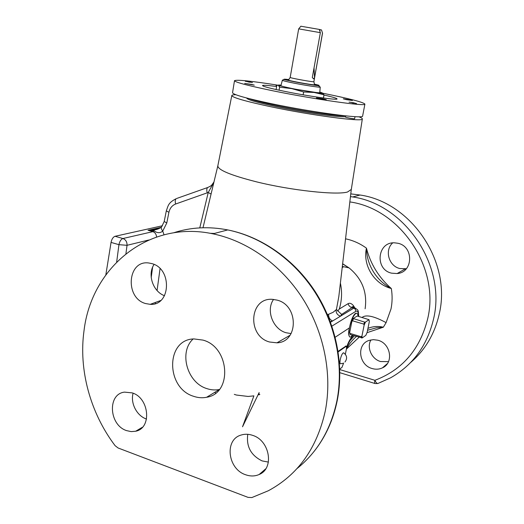 <?xml version="1.0" encoding="UTF-8"?>
<svg xmlns="http://www.w3.org/2000/svg" width="524" height="524" viewBox="0 0 524 524"><rect width="100%" height="100%" fill="white"/><g stroke="black" fill="none" stroke-linecap="round" stroke-linejoin="round"><path stroke-width="0.79" d="M392.692 242.907C384.321 250.203 388.743 266.074 399.825 268.537L406.316 268.747M397.939 243.267L394.5 242.815C377.175 241.846 374.608 269.578 391.605 273.168L397.14 273.554C413.272 272.519 414.032 246.477 397.939 243.267M370.9 339.912C366.492 347.55 371.647 359.104 380.568 361.54L388.507 361.639M377.83 340.22L373.35 339.637L369.047 340.43C356.261 344.327 358.717 365.156 372.197 368.562C375.806 369.597 379.225 369.361 382.448 367.855C394.002 362.981 390.78 343.286 377.83 340.22M202.991 340.102L193.959 338.93C165.545 339.316 165.623 388.146 193.697 396.334C198.052 397.814 202.356 398.129 206.607 397.271C232.597 393.583 229.872 347.143 202.991 340.102M193.114 338.995C178.605 352.148 187.094 382.743 206.856 388.605C211.061 390.013 215.226 390.308 219.353 389.496M252.679 435.372C248.638 433.983 244.76 433.885 241.047 435.071C224.239 439.675 227.658 468.993 245.573 474.731C250.38 476.447 254.913 476.368 259.177 474.489C274.511 468.502 269.912 440.533 252.679 435.372M247.773 434.304C246.156 446.507 250.917 455.369 262.072 460.897L268.406 462.089M132.225 392.889L124.509 392.122C107.237 393.983 108.979 425.056 126.539 430.604L131.157 431.612L135.67 431.232C152.032 428.259 149.399 397.965 132.225 392.889M133.103 393.229C130.24 403.153 136.849 415.912 146.517 419.049M151.724 263.579L148.901 263.009C127.404 259.675 124.574 298.123 145.692 303.579L150.237 304.333C170.837 305.99 172.383 268.498 151.724 263.579M154.076 264.45C147.178 274.373 152.929 291.599 164.516 295.719M277.111 300.121L272.48 299.342C249.273 297.311 246.817 336.107 269.546 342.002L276.947 342.827C298.556 342.218 298.863 305.296 277.111 300.121M273.561 299.427C265.747 310.175 272.801 329.046 285.999 332.727L291.128 333.598M349.364 99.724L343.286 98.84L346.318 99.626L352.416 100.51L349.364 99.724M276.81 85.412L275.958 85.386L276.764 85.667M323.125 98.859L316.431 97.909L319.575 98.741L326.288 99.691L323.125 98.859M251.54 84.41L244.688 83.44L254.278 85.137L251.54 84.41M319.745 92.617L320.262 87.089C320.38 87.672 305.708 85.471 293.964 83.133C286.497 81.633 282.619 80.676 282.344 80.27L280.93 85.635C281.198 86.106 285.161 87.115 292.805 88.667C304.824 91.097 319.856 93.292 319.745 92.617L319.745 92.571M288.586 79.818C287.329 79.733 287.362 79.89 288.698 80.277C292.582 81.443 309.854 84.547 314.171 84.855L314.452 84.881C315.723 84.96 315.736 84.823 314.492 84.456M300.874 26.226L319.267 29.41L320.354 32.658L298.673 28.859L290.185 77.454C289.268 77.788 308.964 81.475 313.051 81.731L313.883 81.705L314.544 84.698L314.171 84.855M320.354 32.658L312.297 77.539L313.568 78.836L314.518 77.742L314.04 67.845M345.689 115.883L345.467 117.049C345.087 117.343 352.96 118.876 354.375 118.791L354.63 118.732M250.57 82.052L245.298 81.292L250.57 82.052M354.159 102.861L349.056 102.128L354.159 102.861M345.526 116.728C338.497 117.422 303.782 112.437 276.796 106.726C257.009 102.488 246.974 99.593 246.699 98.04L246.699 98.008M322.732 93.22L323.118 93.292C349.593 98.636 363.518 102.246 364.907 104.125C366.309 106.667 314.786 99.377 273.233 90.868C247.741 85.595 234.824 82.189 234.503 80.657C237.058 79.524 251.396 81.01 277.53 85.124M362.634 115.961L362.615 116.066C363.905 119.151 312.435 112.359 271.046 103.614C245.651 98.198 232.813 94.549 232.545 92.669L234.49 80.742M323.976 95.034C332.616 96.992 336.978 98.289 337.05 98.944C337.646 100.379 308.459 96.22 285.03 91.438C270.305 88.412 262.793 86.44 262.498 85.53C263.068 84.999 267.777 85.333 276.62 86.525M349.429 102.134L356.517 103.523L349.429 102.134M352.036 102.809L355.508 103.293L352.036 102.809M245.808 81.305L252.463 82.589L245.808 81.305M247.898 81.875L251.487 82.379L247.898 81.875M350.779 193.887L360.067 195.02C411.36 202.277 452.035 262.308 439.132 314.433C434.606 334.076 425.102 350.111 410.626 362.523M367.016 332.688L383.352 327.199C378.092 325.961 372.95 326.347 367.946 328.365M354.309 335.845L348.892 341.917M347.117 345.958L346.626 347.838M367.56 330.258L376.468 327.821L383.352 327.199L386.09 322.627L391.002 308.983C392.352 302.289 392.463 295.471 391.323 288.528C378.826 277.51 370.534 264.05 366.44 248.153C360.008 243.496 353.038 240.385 345.545 238.813M215.744 393.039L214.643 392.404M358.848 116.754C361.364 117.723 362.516 118.463 362.326 118.994C363.446 122.184 311.852 115.477 270.41 106.667C245.009 101.204 232.139 97.484 231.811 95.506C231.988 95.021 233.331 94.759 235.839 94.726M351.316 189.426L347.491 192.02C336.526 195.308 291.095 190.428 256.439 181.828C230.639 175.258 217.774 169.907 217.846 165.78L202.998 227.75M362.326 118.994L351.257 189.78L338.759 297.075M340.39 283.071C342.251 291.822 341.884 300.481 339.283 309.036L348.074 303.678C349.698 302.787 351.447 303.389 353.307 305.479L354.82 307.857M342.617 263.919L349.036 267.882C362.104 278.65 367.468 292.281 365.117 308.787M115.084 445.655C90.239 412.82 78.567 369.78 84.01 330.762C91.379 267.567 148.2 219.929 212.934 233.835C247.092 240.87 280.661 264.391 302.394 298.018C323.97 331.731 332.485 373.998 325.319 410.809C317.02 448.125 298.025 474.77 268.34 490.746L251.847 497.564L248.068 497.381L118.083 447.981L115.084 445.655M343.004 363.302L340.855 363.708C338.655 364.933 340.941 354.329 343.181 352.96L344.013 353.032M358.03 316.254C357.879 314.059 357.296 313.077 356.281 313.3L355.809 313.516C353.248 315.743 351.126 320.524 349.449 327.86C350.89 320.498 352.875 315.684 355.403 313.411L356.602 313.254M327.225 314.046L327.539 314.767M354.689 307.942L352.718 307.424L352.004 307.699L341.641 314.42L340.515 316.188L332.616 320.97C329.825 319.719 328.502 317.478 328.64 314.249L333.1 312.311L336.441 309.494L338.805 296.636M356.431 336.474C352.338 339.945 348.991 344.157 346.39 349.115L359.104 337.266M349.842 201.917C400.081 208.801 440.193 267.771 427.643 318.933C419.96 349.423 402.373 369.879 374.889 380.313L339.788 369.564M361.94 336.041L361.259 336.749L350.032 333.421L349.698 332.419L351.859 321.533L352.541 320.819L363.807 324.094L364.141 325.109L361.94 336.041L362.261 337.914L365.844 335.353L367.134 332.354L369.315 321.598L369.014 319.692L365.457 322.083L364.665 322.129L353.196 318.526L356.877 316.188L357.663 316.149L369.014 319.692M349.698 332.419L350.268 334.646L362.261 337.914M364.141 325.109L365.457 322.083M349.836 337.024C348.355 335.386 348.224 332.327 349.449 327.86C348.375 333.991 348.735 337.083 350.523 337.129L352.573 335.327M351.859 321.533L353.196 318.526M350.268 334.646L350.032 333.421M361.468 337.967L361.259 336.749M363.807 324.094L364.665 322.129M352.541 320.819L353.405 318.861M105.841 274.825L111.049 242.409C111.763 239.068 113.099 237.025 115.051 236.291L122.924 238.525L152.87 231.647C155.058 232.42 156.296 234.195 156.591 236.986M162.473 225.746L115.051 236.291M335.19 337.233L349.449 327.86M366.44 248.153C362.582 265.177 374.136 284.047 391.323 288.528C376.298 280.595 366.689 264.908 366.44 248.153M360.067 195.02L352.724 196.952L350.464 196.592L352.724 196.952C405.039 204.412 446.638 265.91 433.499 319.201C427.106 345.722 412.801 365.261 390.57 377.824L378.105 383.398C377.149 383.797 376.075 382.769 374.889 380.313C374.496 382.481 374.555 383.555 375.073 383.542L377.725 383.529M336.081 309.933C335.989 313.07 337.469 315.153 340.515 316.188L353.713 308.191L355.75 308.282M358.744 316.463C358.095 310.162 359.084 310.188 354.381 307.902L352.718 307.424L352.095 306.606L353.654 307.405L353.307 305.479M213.877 182.359L208.238 192.478L175.638 204.013C172.114 205.415 169.881 208.185 168.918 212.312L166.783 222.988L162.728 231.077C160.148 233.265 157.305 233.2 154.187 230.888L148.037 230.285L153.846 230.003L159.145 228.543M213.969 181.959C211.382 185.47 212.096 185.509 207.661 187.513L209.842 186.492M153.846 230.003L154.187 230.888L152.87 231.647L148.037 230.285L161.097 227.344M148.692 240.031L127.037 245.311L118.941 244.675L111.049 242.409M159.689 228.274L150.611 230.324L153.892 230.043C156.892 229.61 159.401 228.615 161.425 227.043L161.425 227.043C160.947 227.979 161.379 229.322 162.728 231.077L164.025 234.778M161.667 226.781L164.202 221.488L166.783 222.988M176.778 198.445L207.661 187.513C206.666 188.45 206.515 190.245 207.216 192.884M211.067 194.07L208.238 192.478L199.782 227.888M341.641 314.42L336.441 309.494M339.283 309.036L337.679 311.086M248.749 82.039L249.457 82.216M352.357 102.868L353.202 103.084M345.945 346.069L338.098 351.362M339.775 369.06L341.995 367.37L343.62 363.04M345.355 354.283L346.574 348.165L346.325 346.181L338.176 351.905M321.474 29.934L320.105 29.671L319.843 31.132M320.105 29.671L319.293 29.488M321.467 29.907L322.548 33.136L314.518 77.742M313.883 81.718L322.496 32.986M319.791 92.073L322.181 92.859C322.863 93.207 322.227 93.311 320.275 93.174L291.73 88.608L278.349 85.314C277.884 84.993 278.788 84.927 281.061 85.13M276.096 89.552L276.816 85.353L278.349 85.314L279.6 87.161L291.73 88.608L303.645 91.982L314.092 92.453L324.015 94.792L322.181 92.859M279.6 87.161L279.076 90.2M303.645 91.982L303.141 94.831M324.015 94.792L323.426 98.014M288.881 79.569C281.008 78.639 282.973 79.399 294.757 81.836C311.597 85.183 327.349 86.984 314.321 84.128M344.89 115.797C336.598 116.145 303.016 111.219 276.973 105.73C263.277 102.842 254.055 100.49 249.306 98.682M386.09 322.627C373.959 316.07 365.968 314.334 362.11 317.433M173.582 232.807C190.703 227.213 208.762 226.25 227.757 229.925C261.05 236.678 293.682 259.387 314.76 291.881C335.694 324.454 343.908 365.333 336.873 401.024C330.775 429.595 317.498 452.094 297.056 468.535M210.242 233.318L214.388 233.455M327.71 314.551L328.64 314.249M116.675 262.02L118.941 244.675C119.662 241.322 120.992 239.272 122.924 238.525C125.767 239.658 127.136 241.918 127.037 245.311L125.924 253.721M358.58 316.417C358.429 312.049 357.479 310.372 355.737 311.38C355.842 309.822 355.167 308.754 353.713 308.191L352.004 307.699C350.019 307.064 348.709 305.721 348.074 303.678M355.737 311.38L331.895 326.144M330.513 322.24L332.616 320.97L330.317 321.71M151.207 277.55L152.595 267.26M160.056 268.629L157.069 290.525M155.451 302.427L155.287 303.599M164.202 221.488L166.324 210.858L168.918 212.312M166.324 210.858C168.269 205.624 168.053 202.788 176.208 198.688C175.147 199.644 174.957 201.419 175.638 204.013M346.698 346.829C348.303 342.519 349.888 339.441 351.447 337.587L346.705 347.084M351.447 337.587L352.953 335.439M346.181 346.253L345.598 346.076M291.94 81.266L291.468 81.194M320.262 87.089L318.402 85.733C317.682 85.713 304.844 83.886 294.685 81.842L283.635 79.484L282.344 80.27M364.907 104.125L362.615 116.066M212.934 233.835L227.757 229.925C261.378 236.579 294.121 259.256 315.193 291.606C336.113 324.048 344.294 364.737 337.266 400.434C333.251 420.045 325.463 437.114 313.915 451.649M342.29 266.768L342.978 267.319L342.303 266.664M342.329 266.434L349.036 267.882L342.637 263.749M344.969 362.005C347.517 358.534 347.065 355.462 343.613 352.79M355.875 313.201L356.281 313.3M234.3 394.362L236.442 395.044L248.134 396.452L253.891 395.862L242.527 426.785L259.131 392.587L258.882 394.834L259.839 394.428M231.798 95.565L217.846 165.774M374.824 383.47L339.847 372.688M353.091 335.484L351.172 338.321M354.63 118.738L355.023 116.656M346.325 346.181L345.742 346.004M300.894 26.2L298.726 28.853M288.698 80.277L288.449 80.002L290.185 77.454M280.012 85.929L279.043 86.054M320.275 93.174L322.332 94.274M290.067 335.268L276.947 342.827M160.737 300.494L150.237 304.333M142.436 427.243L135.67 431.232M265.76 468.797L259.177 474.489M219.261 389.614L206.607 397.271M382.448 367.855L387.433 363.545M397.14 273.554L405.17 268.93"/></g></svg>
